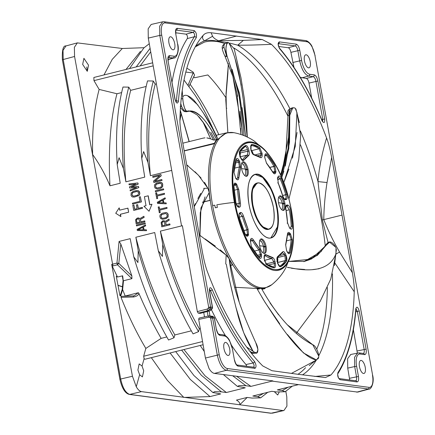 <?xml version="1.0" encoding="UTF-8"?>
<svg xmlns="http://www.w3.org/2000/svg" width="435" height="435" viewBox="0 0 435 435"><rect width="100%" height="100%" fill="white"/><g stroke="black" fill="none" stroke-linecap="round" stroke-linejoin="round"><path stroke-width="0.65" d="M247.586 137.215A172.907 70.932 76 0 0 247.281 136.546M225.76 97.511A172.907 70.932 76 0 0 207.838 74.945L194.614 77.756L193.64 76.729M194.543 75.054L193.096 72.074L186.854 68.148M193.455 72.612L193.145 72.939L185.799 72.074M193.657 72.977L193.145 72.939L188.018 85.255M180.443 111.11L180.177 112.524M190.019 84.172A193.956 79.567 -104 0 1 218.849 134.654M285.833 391.331L286.801 396.894L286.921 406.143L283.93 410.515L282.978 410.553L141.495 391.62C139.738 391.331 137.993 389.706 136.258 386.742L132.447 376.253L120.691 379.026C122.643 387.895 125.661 393.017 129.733 394.393A1.49 1.343 97.6 0 1 129.293 394.414C125.188 393.43 122.05 388.417 119.886 379.374L120.691 379.026L63.2 59.524L62.395 59.872C61.96 50.096 63.157 45.447 65.984 45.931L63.026 50.368L63.2 59.524L74.57 56.474L74.374 47.317L77.338 42.886L122.311 48.492L112.219 59.394L103.96 74.95M282.978 410.553L270.951 413.25A1.49 1.343 -82.4 0 0 271.391 413.228L129.733 394.393L141.495 391.62M288.198 387.193L282.25 390.57L277.356 389.901L298.513 384.622L272.071 381.103L250.913 386.383L245.927 385.742L239.261 385.546L237.407 386.405L245.242 387.797L226.379 392.506L221.393 391.859L214.727 391.669L212.873 392.528L220.708 393.92L210.013 396.589L185.082 397.383M282.25 390.57L285.191 391.734L276.676 391.957L271.685 391.315L252.827 396.019L257.716 396.687L260.657 397.851L252.142 398.079L247.151 397.438L236.455 400.102C238.842 401.423 239.984 402.946 239.886 404.67L247.21 397.443M183.831 397.449L167.285 380.255L151.331 357.657M210.013 396.589L190.285 379.423L170.101 352.975M166.79 336.951L161.14 338.365L145.839 348.435L143.659 356.232L144.11 358.69L144.931 359.256M200.29 328.594L199.388 328.822L198.534 331.649C183.934 306.36 171.999 277.285 162.723 244.421L160.39 231.121L182.385 225.705L197.338 311.607L198.224 313.146L200.323 313.352M191.324 330.834L174.854 334.939L174 337.767C159.4 312.482 147.465 283.408 138.194 250.544L135.856 237.244L154.719 232.535L158.307 250.729C167.502 281.967 179.095 309.687 193.075 333.89L198.534 331.649M125.247 296.202L122.637 289.596L123.491 280.749L131.897 278.65L131.876 275.959L120.794 243.953L119.081 241.43L130.185 238.657L133.779 256.851C142.974 288.09 154.561 315.81 168.546 340.012L174 337.767M131.897 278.65L117.483 264.784A2.98 1.223 -104 0 1 116.944 263.077L118.815 263.382L117.483 264.784L112.225 266.111L111.675 264.409L132.447 376.253M112.225 266.111L117.493 277.019L116.275 276.268L119.913 295.566L121.354 296.333L133.268 295.914L133.529 296.991L121.028 297.35L121.354 296.333M145.839 348.435C136.72 333.161 128.45 316.136 121.028 297.35M142.055 366.047L139.173 363.899L137.906 370.022L139.619 374.736L142.419 376.911L143.697 370.789L142.055 366.047L144.11 358.69M136.258 386.742L139.619 374.736M112.921 265.921L74.57 56.474M93.857 77.468L93.976 80.633L99.142 89.425C94.232 107.945 92.062 129.641 92.633 154.501C99.452 164.055 105.232 174.489 109.973 185.794L120.212 183.238L117.205 164.517L119.103 157.715L123.437 168.552C121.06 136.775 122.839 109.636 128.76 87.141L122.996 87.033C117.298 108.647 115.367 134.475 117.205 164.517M88.528 65.19L87.283 71.307L82.666 64.44L83.911 58.323L88.528 65.19M140.467 51.384L125.992 69.453M144.121 47.703L122.311 48.492M181.547 225.847L148.275 38.084L159.786 35.425L159.645 26.187L162.657 21.81L151.173 24.463M151.146 24.469L148.156 28.84L148.275 38.084M253.812 367.227A1.49 1.343 -82.4 0 1 254.915 368.374C256.509 367.227 256.367 364.921 254.491 361.452A192.313 78.893 -104 0 1 212.258 289.699C210.279 286.611 209.355 287.105 209.48 291.178L209.659 289.161L209.317 289.395M223.938 348.555A6.71 2.751 76 0 0 228.457 355.449A6.71 2.751 76 0 0 229.729 349.327A6.71 2.751 76 0 0 225.21 342.432A6.71 2.751 76 0 0 223.938 348.555M310.247 61.699A6.71 2.751 76 0 0 305.729 54.805A6.71 2.751 76 0 0 304.456 60.927A6.71 2.751 76 0 0 308.975 67.822A6.71 2.751 76 0 0 310.247 61.699M174.734 43.685A6.71 2.751 76 0 0 170.215 36.79A6.71 2.751 76 0 0 168.943 42.913A6.71 2.751 76 0 0 173.462 49.807A6.71 2.751 76 0 0 174.734 43.685M179.954 118.505C179.737 122.54 180.351 128.88 181.797 137.509L202.547 252.822C204.211 261.484 205.902 267.965 207.62 272.261A187.278 76.832 76 0 0 262.756 365.938L271.935 370.707L297.518 374.23L325.391 377.58L330.932 374.997A187.278 76.832 76 0 0 354.231 291.754C354.449 287.714 353.834 281.374 352.388 272.745L331.639 157.432C329.975 148.77 328.284 142.288 326.565 137.993A187.278 76.832 76 0 0 271.429 44.316L262.251 39.547L211.127 32.75C207.62 32.391 204.999 33.229 203.254 35.257A187.278 76.832 76 0 0 201.057 37.91A187.278 76.832 76 0 0 179.954 118.505M359.451 366.569A6.71 2.751 76 0 0 363.97 373.464A6.71 2.751 76 0 0 365.242 367.341A6.71 2.751 76 0 0 360.724 360.446A6.71 2.751 76 0 0 359.451 366.569M356.009 308.872L357.314 311.329L359.256 311.096C357.891 306.854 356.738 306.088 355.792 308.785A192.313 78.893 -104 0 1 337.946 372.545C337.255 375.666 337.957 378.048 340.05 379.69A1.49 1.343 97.6 0 0 339.072 378.57M278.389 43.603A1.49 1.343 97.6 0 0 279.27 41.88C277.677 43.027 277.818 45.332 279.694 48.802A192.313 78.893 -104 0 1 321.927 120.555C323.906 123.643 324.831 123.148 324.706 119.076L322.765 119.31L315.919 81.247C315.326 78.632 314.418 77.098 313.205 76.636L308.698 76.038C304.647 74.657 301.634 69.535 299.655 60.672L297.823 50.509C297.235 47.893 296.327 46.36 295.109 45.898L278.373 43.674M175.914 102.018L176.333 102.062L174.93 99.164C176.295 103.399 177.447 104.166 178.388 101.475A192.313 78.893 -104 0 1 196.239 37.709C196.93 34.588 196.228 32.206 194.135 30.564A1.49 1.343 -82.4 0 1 193.102 32.337L176.023 30.091M254.915 368.374L238.037 366.129C236.412 365.579 235.21 363.529 234.421 359.984L232.594 349.822A13.414 5.503 -104 0 0 224.455 335.994L219.947 335.39C218.321 334.841 217.114 332.791 216.331 329.246L214.46 318.105L210.638 318.045A1.49 0.571 -54.7 0 1 212.008 316.876L213.743 317.11A1.49 0.604 -54.5 0 1 213.862 317.153A1.49 0.604 -54.5 0 1 213.966 317.311M213.09 316.642A1.49 0.604 125.5 0 0 213.014 316.549L209.094 315.87L198.996 318.094L198.703 319.453L208.789 317.235A1.49 0.598 -102.4 0 1 209.088 315.87A1.49 0.598 -102.4 0 1 209.186 315.864L210.04 315.832L212.008 316.876A1.49 1.343 97.6 0 1 212.579 317.806L219.218 354.694A13.414 5.503 -104 0 0 227.358 368.521A1.49 1.343 97.6 0 1 226.32 370.299C222.263 368.913 219.251 363.79 217.272 354.933L210.638 318.045L209.773 317.436A1.49 0.571 125.3 0 1 211.149 316.267L212.889 316.501L213.743 317.11A1.49 1.343 -82.4 0 1 214.314 318.039L216.331 329.246M198.703 319.453L205.418 358.048L209.066 368.581C210.866 371.528 212.661 373.138 214.46 373.415L272.859 380.891L272.071 381.103M298.513 384.622L357.744 392.093M357.755 392.093L369.016 389.069L226.32 370.299L214.46 373.415M279.139 392.191L277.704 394.985L274.3 391.652M263.664 393.316L257.716 396.687M150.679 51.836L140.135 65.924M136.204 66.908L150.07 48.345M236.586 376.248L250.913 386.383M203.732 312.466L204.499 316.881M211.464 309.785A193.939 79.561 76 0 0 225.433 335.657M231.605 345.379A193.939 79.561 76 0 0 245.976 364.546L246.781 366.292M212.258 289.699A1.49 0.484 157.1 0 1 210.535 290.678L209.588 290.988M245.976 364.546L253.099 362.986A1.49 1.049 -40.6 0 0 254.491 361.452M369.016 389.069C370.761 389.89 374.704 382.604 372.605 375.128L314.967 55.56A13.414 5.503 -104 0 0 306.827 41.733A1.49 1.343 -82.4 0 0 305.707 40.585L164.049 21.75A1.49 1.343 97.6 0 1 165.169 22.897A13.414 5.503 -104 0 0 161.728 35.191L159.786 35.425L208.697 307.262L208.017 308.399L209.757 309.285L210.437 308.149L208.697 307.262L210.643 307.028A1.49 1.343 97.6 0 1 210.437 308.149L212.171 308.377L211.502 309.513A1.49 0.294 30.4 0 0 211.671 309.475L212.34 308.339A1.49 0.294 -149.6 0 1 212.171 308.377A1.49 1.343 -82.4 0 0 212.372 307.257L209.48 291.178M208.017 308.399A1.49 1.348 98.2 0 1 207.169 309.051A1.49 0.593 -104.6 0 0 208.071 310.59L209.757 309.285L211.502 309.513L209.828 310.824L208.071 310.59L198.224 313.146M160.39 231.121C169.993 267.666 182.994 300.232 199.388 328.822M158.307 250.729L162.451 256.438L162.723 244.421M135.856 237.244C145.459 273.789 158.46 306.354 174.854 334.939M133.779 256.851L137.922 262.561L138.194 250.544M161.14 338.365C153.278 324.728 145.872 309.742 138.912 293.402L138.352 292.722L134.241 295.767L133.322 295.941M123.208 280.352L122.675 275.801L117.493 277.019M120.794 243.953L118.815 263.382L131.876 275.959M171.575 170.428L150.418 175.702L147.971 162.429C145.594 130.652 147.367 103.514 153.294 81.019L147.53 80.91C141.832 102.529 139.901 128.358 141.739 158.394L143.632 151.592L147.971 162.429M128.76 87.141L130.674 90.339C124.1 115.808 122.507 146.307 125.884 181.825L144.746 177.121L141.739 158.394M125.884 181.825L123.437 168.552M119.081 241.43L116.944 263.083M154.855 181.232L161.233 175.773L160.863 174.408L161.233 175.773M159.727 175.68L152.979 177.36L152.685 176.447L160.863 174.408M161.108 175.756L154.648 181.286L161.782 179.503L162.07 180.422L153.892 182.461L153.522 181.096L159.808 175.609L152.848 177.344M161.021 182.357L161.825 182.782L162.592 184.005L162.527 186.686L160.455 188.295L157.078 189.035L160.58 188.317L162.657 186.702L162.717 184.021L161.956 182.803L160.27 182.232L161.151 182.374M163.451 188.801L163.745 189.72L155.436 191.743L155.279 190.845L163.451 188.801L163.745 189.72M156.524 192.727L156.953 195.125L164.392 193.319L164.555 194.217L157.247 196.044L157.677 198.442L156.807 198.659L155.654 192.944L156.654 192.743L157.078 195.097M166.154 203.797L157.541 203.439L166.279 203.814L166.121 202.917L166.279 203.814M157.541 203.439L157.329 202.242L165.072 197.8L165.235 198.703L163.255 199.823L163.919 202.824M163.386 199.839L165.365 198.719L165.072 197.8M159.063 206.821L159.493 209.224L166.931 207.413L167.089 208.316L159.781 210.138L160.216 212.536L159.346 212.753L158.193 207.038L159.188 206.837L159.612 209.191M166.475 212.65L167.274 213.079L168.041 214.297L167.975 216.978L165.904 218.593L162.396 219.311L166.034 218.609L168.106 216.994L168.171 214.314L167.404 213.096L165.724 212.525L166.6 212.666M165.653 222.258L166.116 224.808L169.77 223.894L169.927 224.797L161.755 226.836L161.146 222.443L162.668 220.806L163.913 220.654L165.148 221.442L168.905 219.099L169.095 220.148L165.653 222.258L166.235 224.775M165.784 222.274L169.22 220.164L168.905 219.099M165.218 221.399L163.913 220.654M169.77 223.894L170.058 224.813L161.755 226.836M149.075 211.187L151.967 204.271L149.075 211.187M148.949 211.171L143.925 206.228L146.035 205.701L144.415 196.702L148.237 195.799L149.847 204.749M119.195 207.848L119.614 210.17L127.928 208.147L128.657 212.209L120.473 214.248L120.892 216.57L115.732 213.264L119.195 207.848L119.734 210.138M146.454 230.653L137.46 230.545L146.579 230.67L146.296 229.789L146.579 230.67M137.335 230.523L137.128 229.375L145.42 224.906L145.573 225.765L143.452 226.896L144.099 229.772M143.583 226.912L145.703 225.787L145.42 224.906M145.339 223.775L136.508 225.928L136.351 225.064L145.056 222.894L145.339 223.775L136.508 225.928M140.364 219.409L140.804 221.85L144.697 220.882L144.85 221.747L136.144 223.916L135.579 219.702L137.226 218.093L138.547 217.913L139.842 218.642L143.865 216.282L144.05 217.288L140.364 219.409L140.924 221.823M140.494 219.425L144.175 217.31L143.865 216.282M139.912 218.598L138.547 217.913M144.697 220.882L144.98 221.763L136.144 223.916M137.52 204.657L138.189 208.392L142.267 207.375L142.419 208.24L133.714 210.409L132.784 205.238L133.893 204.961L134.671 209.273L137.079 208.669L136.405 204.934L137.645 204.673L138.308 208.365M133.893 204.961L134.79 209.24M142.267 207.375L142.549 208.256L133.714 210.409M141.413 201.932L132.577 204.086L132.419 203.227L140.016 201.334L139.238 197.022L140.353 196.745L141.413 201.932L132.577 204.086M138.738 190.992L139.733 193.298L139.407 194.728L138.77 195.489L134.404 197.028L132.659 197.011L134.529 197.044L138.901 195.505L139.537 194.744L139.858 193.314L139.336 191.492L137.89 190.601L138.863 191.008M129.684 187.996L129.472 186.849L135.938 184.032L129.113 184.837L128.956 183.972L137.868 182.95L138.074 184.103L131.245 187.006L138.488 186.397L138.825 187.567L130.326 190.889L130.043 190.008L136.557 187.48L129.684 187.996L136.47 187.518M131.457 186.99L138.205 184.119L137.868 182.95M129.113 184.837L135.834 184.076M99.142 89.425L116.961 93.759C110.457 118.864 108.13 149.542 109.973 185.794M116.961 93.759L121.621 92.595M130.674 90.339L146.155 86.473M153.294 81.019L155.208 84.216L156.295 83.944M155.208 84.216C148.634 109.691 147.035 140.184 150.418 175.702M161.782 179.503L162.07 180.422M161.945 180.405L153.767 182.444M156.948 189.013L154.936 187.953L154.414 186.044L154.691 184.565L156.763 182.95L160.27 182.232M155.67 186.985L156.959 188.072L160.961 187.072L161.76 185.462L161.265 183.706L159.536 183.2L156.257 184.174L155.458 185.783L155.953 187.539M155.458 185.783L155.801 187.001M155.583 185.799L156.388 184.19L160.325 183.195M157.024 188.072L156.083 187.556M163.614 189.703L155.436 191.743M164.261 193.303L164.555 194.217M164.425 194.2L157.247 196.044M157.117 196.022L157.677 198.442M157.552 198.425L156.682 198.643M163.255 199.823L163.794 202.819L165.991 202.9M158.133 202.666L163.071 202.846L162.587 200.143L158.133 202.666M158.28 202.672L162.603 200.225M166.801 207.397L167.089 208.316M166.964 208.3L159.781 210.138M159.656 210.121L160.216 212.536M160.085 212.519L159.215 212.737M162.396 219.311L160.39 218.245L159.862 216.336L160.145 214.857L162.217 213.242L165.724 212.525M161.124 217.277L162.413 218.365L165.74 217.69L167.149 216.402L166.996 214.558L165.708 213.471L161.711 214.466L160.906 216.075L161.407 217.832M160.906 216.075L161.254 217.293M161.037 216.092L161.836 214.482L165.773 213.487M162.472 218.365L161.532 217.848M165.072 225.069L164.305 221.812L163.353 221.578L162.337 221.986L161.95 222.867L162.462 225.716L165.072 225.069M161.95 222.867L162.581 225.689M162.076 222.883L162.462 222.008L163.924 221.611M148.107 195.783L149.727 204.782L151.837 204.254M127.798 208.126L128.657 212.209M128.532 212.193L120.473 214.248M120.343 214.232L120.761 216.554M143.452 226.896L143.974 229.772L146.296 229.789M137.971 229.767L143.207 229.81L142.74 227.222L137.971 229.767M138.129 229.767L142.756 227.304M145.056 222.894L145.214 223.753M139.695 222.127L138.939 219.017L137.939 218.816L136.851 219.235L136.427 220.094L136.916 222.823L139.695 222.127M136.427 220.094L137.036 222.791M136.552 220.11L136.981 219.251L138.553 218.838M140.353 196.745L141.283 201.916M132.659 197.011L131.816 196.62L131.027 195.467L131.142 192.884L133.371 191.28L136.15 190.584L137.89 190.601M132.137 195.19L133.48 196.207L137.743 195.141L138.618 193.575L138.123 191.895L136.302 191.449L132.811 192.471L131.93 194.043L132.425 195.717M131.93 194.043L132.267 195.206M132.061 194.059L132.936 192.487L137.15 191.427M133.529 196.201L132.555 195.734M138.488 186.397L138.825 187.567M138.7 187.55L130.201 190.873M122.675 275.801L122.55 276.323M122.637 289.596L122.393 289.144L122.637 289.596L120.696 295.985M138.352 292.722L124.426 296.224M138.912 293.402C138.488 295.18 136.688 296.376 133.529 296.991M211.791 316.06L212.889 316.501A1.49 0.604 125.5 0 1 213.009 316.544L213.862 317.153A1.49 1.49 0 0 1 214.46 318.105M245.927 385.742L232.649 375.742M183.945 349.522L205.086 375.845L226.379 392.506M221.393 391.859L201.323 375.242L181.629 350.099M227.674 42.668L217.092 41.189C213.509 40.292 209.349 40.156 204.613 40.77C202.465 39.395 202.014 37.557 203.254 35.257M262.251 39.547L243.377 40.373L218.479 40.743C215.597 39.465 213.628 37.975 212.574 36.279L211.127 32.75M229.941 43.136L237.711 45.175C246.591 45.262 257.83 44.979 271.429 44.321M328.099 242.589L322.335 219.974L318.007 181.602C319.029 168.285 321.878 153.751 326.565 137.993M352.388 272.745L339.545 251.995C333.428 241.512 328.169 230.724 323.771 219.631C323.972 207.397 325.065 195.032 327.044 182.526L331.639 157.432M334.896 263.034L354.231 291.754M314.788 376.471L330.932 374.997M337.946 372.545A1.49 1.267 33 0 1 337.881 373.681C347.647 358.358 353.677 336.875 355.96 309.231A1.49 0.865 -175.4 0 0 355.792 308.785M355.738 311.835L357.314 311.329L364.166 349.397C364.503 351.969 364.122 353.334 363.018 353.492M340.05 379.69L356.928 381.935C358.429 381.799 358.94 379.983 358.456 376.476L356.629 366.313L354.688 366.547L354.552 357.298L357.586 352.926M350.806 354.465L347.619 358.69L347.728 368.124L354.688 366.547L356.515 376.71C356.858 379.282 356.477 380.647 355.373 380.81M353.389 329.779L357.353 352.981M347.728 368.124L349.718 379.978M321.927 120.555A1.49 0.484 -22.9 0 0 321.982 120.305C309.405 90.741 295.245 66.696 279.509 48.165A1.49 1.049 139.4 0 1 279.694 48.802M293.968 67.381L290.906 52.352C290.335 49.639 289.427 48.1 288.193 47.741L278.661 46.474M311.688 98.016L309.002 83.085C308.426 80.377 307.518 78.838 306.289 78.479L300.291 77.343M175.68 101.121L176.409 100.991A1.49 0.865 4.6 0 1 178.388 101.475M168.378 57.409L168.573 57.409A1.49 1.343 97.6 0 0 169.612 55.631L174.114 56.235A13.414 5.503 -104 0 0 177.556 43.94L175.729 33.778C175.245 30.271 175.756 28.454 177.257 28.318L194.135 30.564M168.057 59.6L174.136 57.942L168.345 57.469M196.239 37.709A1.49 1.267 -147 0 0 194.396 36.736L187.322 38.552A193.939 79.561 76 0 0 172.015 82.204M175.735 32.788L186.022 34.158C187.316 35.153 187.746 36.616 187.322 38.552M86.739 66.995L87.234 71.318M209.094 192.721A80.491 33.022 76 0 0 210.056 200.29L202.433 202.172L210.284 200.356L209.132 192.694L200.937 207.963L199.861 238.01L200.263 212.737L205.037 196.897M200.769 193.352L197.887 198.501M195.386 203.634L194.2 206.717M186.686 164.876L198.409 175.174L207.865 188.241L203.759 188.355L204.118 189.067L203.749 188.36L207.859 188.241L209.257 192.607M261.756 288.965A80.491 33.022 76 0 0 264.958 288.617L264.871 288.111A79.98 32.81 -104 0 1 261.506 288.465A79.98 32.81 -104 0 1 232.676 264.687A79.98 32.81 -104 0 1 230.256 260.63A79.98 32.81 -104 0 1 229.223 258.771A79.98 32.81 -104 0 1 211.405 206.984A79.98 32.81 -104 0 1 210.29 200.356A79.98 32.81 -104 0 1 209.752 196.451A79.98 32.81 -104 0 1 209.311 192.683L209.306 192.591A79.98 32.81 -104 0 1 214.618 143.686L184.195 150.961L214.618 143.686A79.98 32.81 76 0 0 209.311 192.634L208.892 190.987M207.827 188.165L204.504 182.287M201.079 178.045L194.989 171.754M188.268 166.023L186.68 164.86M208.463 189.682L207.859 188.241M194.2 206.723L204.113 189.067M209.094 192.705L210.284 200.356A79.98 32.81 76 0 0 211.405 206.984A79.98 32.81 76 0 0 229.25 258.803L226.124 255.089M217.348 207.419A77.87 31.945 -104 0 1 216.858 204.803A42.63 6.226 -10.2 0 1 234.378 202.395A65.989 27.073 -104 0 1 265.524 150.679A65.989 27.073 76 0 0 234.378 202.395A42.63 6.226 169.8 0 0 216.858 204.803A77.87 31.945 76 0 0 217.348 207.419L215.287 207.778A78.806 32.331 -104 0 1 214.798 205.162A42.63 6.226 169.8 0 0 212.633 205.559A79.681 32.69 -104 0 1 233.878 132.675L233.861 132.675A79.681 32.69 76 0 0 212.633 205.559A79.681 32.69 76 0 0 212.84 206.674A79.681 32.69 76 0 0 271.788 284.702L265.209 288.024A79.98 32.81 -104 0 1 264.877 288.111M216.809 140.01L226.461 132.833M214.982 140.016L210.801 132.256L214.982 140.016L214.439 140.119L216.592 139.602A80.491 33.022 76 0 0 214.417 143.256L214.613 143.686L216.799 139.88L216.592 139.602L214.417 143.256L214.613 143.686A79.98 32.81 -104 0 1 216.804 140.01M216.815 139.994L216.63 139.591C206.125 118.652 196.299 109.315 187.148 111.577C185.239 113.339 182.569 100.871 182.798 98.549L182.722 96.907C184.739 93.911 188.502 95.064 194.021 100.371C201.867 110.028 208.245 119.832 213.145 129.788L217.31 138.292L216.815 139.994M182.211 90.578L182.798 98.549L181.188 98.973L182.798 98.549C183.309 105.623 184.761 109.968 187.148 111.577L187.501 111.48M187.126 111.588L187.148 111.577C195.538 108.38 205.358 117.716 216.608 139.591L215.787 139.809M214.417 143.256L184.163 150.771L214.417 143.256M213.732 140.108L210.6 138.857L213.618 140.075L209.605 132.795L213.612 140.07M208.746 138.238L206.815 137.884L210.6 138.857L202.873 121.756M202.917 138.178L204.977 137.835M180.297 110.289L189.23 141.592L180.297 110.283M217.005 137.025L217.315 138.292L213.112 129.532L202.938 112.241M198.045 105.134L187.469 95.651M217.315 138.27L216.94 136.894M216.875 139.896L217.163 139.184M217.266 138.808L217.315 138.292M228.375 63.689L226.064 93.351L226.325 108.108L227.875 132.555M231.028 70.747L232.932 76.685L236.961 93.84L240.925 134.491L240.724 128.374M236.939 93.732L236.461 91.1M226.82 108.184L226.325 108.108L226.026 92.965M242.023 107.581L245.661 136.318L239.397 93.079L227.162 56.468C224.46 52.069 226.776 40.406 228.081 42.608L228.718 42.728L234.204 48.774L240.925 77.571L244.486 99.419L246.476 121.338L247.308 137.079M247.129 136.992L243.382 100.039M241.229 85.255L234.895 58.078M294.587 108L292.826 107.706L289.797 115.155C288.862 107.788 295.805 105.362 296.317 110.648L299.383 122.637M285.278 166.154L289.531 142.201L289.797 115.155L289.335 115.302C288.856 111.278 289.28 108.984 290.602 108.413L289.895 108.875M283.837 182.466L295.256 146.464L296.931 112.502L295.495 108.968M281.798 177.36L283.837 171.172M296.931 112.502L300.661 135.753L298.753 159.563L288.971 198.822M284.474 180.857L288.9 169.15M292.478 158.171L297.056 132.479M326.326 244.323L327.892 243.453C329.942 238.527 337.68 246.824 336.114 251.441L334.423 265.627M328.675 242.382L317.436 255.301L304.81 261.364L288.78 261.435L311.194 259.146L329.561 242.148L335.477 246.993M335.978 249.065L335.999 253.692L330.785 279.025L320.116 301.455L296.338 333.292M287.29 267.28L295.795 268.814L304.674 269.466M312.58 269.597L319.159 268.754M264.958 288.617L261.968 289.362L264.958 288.617L261.712 288.965L261.506 288.465L264.871 288.111L264.958 288.617M257.177 289.068L259.293 289.019L258.401 288.552L261.495 288.465L261.75 288.954C277.264 316.403 294.267 335.004 312.76 344.748C316.767 345.847 320.856 358.271 317.512 358.962L309.22 365.585M287.317 334.428L303.499 352.975L316.495 359.979L291.428 373.409M258.031 289.052L257.215 289.058L265.181 302.559L279.705 323.787M229.223 259.276A80.491 33.022 76 0 0 232.551 264.98L230.028 265.606L232.671 264.687L229.212 259.162C232.981 290.754 243.219 314.543 255.796 342.758C259.265 348.93 258.015 355.776 254.513 352.247L246.678 347.092M249.793 351.197L253.529 353.437L256.699 352.943M249.788 351.192L251.979 352.693L251.044 352.78M235.737 306.729L243.676 332.661L253.116 351.328L254.513 352.247L251.979 352.693L254.513 352.247L256.742 352.932L257.955 349.593L255.796 342.758M199.768 235.232L226.146 255.111L229.223 258.771M226.363 264.464L225.732 263.893L226.363 264.464C228.826 277.97 232.796 295.316 238.271 316.506C242.665 331.508 247.613 343.112 253.116 351.328L246.678 347.087M229.256 278.982L232.649 293.625M226.146 255.111L225.738 263.893M202.389 202.286L210.29 200.356L202.389 202.286M226.08 255.04L220.322 249.886M215.33 246.156L205.081 238.913M229.174 259.178L232.671 264.687M258.374 288.552L234.644 287.279M318.36 357.521L316.495 359.979C306.082 358.413 290.993 342.334 271.239 311.748L264.099 300.803M263.605 299.976L261.761 296.904M335.999 253.692C330.932 267.182 317.534 272.228 295.795 268.814L291.254 268.194M289.101 267.737L287.861 267.433M227.793 42.63L228.718 42.728C232.105 48.459 235.542 58.828 239.022 73.841C243.116 96.081 245.666 115.221 246.656 131.267L247.118 136.987M228.081 42.608C225.618 44.381 225.308 48.997 227.162 56.468L226.711 56.61L223.867 46.79C223.981 44.56 224.58 43.424 225.662 43.37C224.585 43.418 223.987 44.56 223.867 46.79L222.361 48.676L223.867 46.79L226.711 56.61L227.162 56.468L239.772 94.89M243.29 127.39L239.353 97.201L232.111 69.372L239.081 95.733L243.29 127.39L244.024 135.628L243.29 127.39M226.711 56.61L224.851 55.87L225.439 56.468M242.621 135.084L242.072 129.336L232.888 76.544L224.971 56.11M232.932 76.685L237.657 96.38M240.049 111.382L242.072 129.336M232.894 76.544L224.851 55.87M225.303 43.418L225.281 43.424C222.731 44.87 221.758 46.621 222.361 48.676L222.372 48.774M228.375 63.679L226.064 93.351M224.667 43.859L223.367 45.3M226.456 132.838L233.861 132.675C241.338 134.116 248.146 136.916 254.285 141.081L265.524 150.679C277.764 164.599 286.388 184.342 291.379 209.915L291.233 209.849A65.087 26.704 76 0 0 251.734 142.74A65.087 26.704 76 0 0 235.036 202.378L234.378 202.395L235.036 202.378A65.087 26.704 76 0 0 274.539 269.488A65.087 26.704 76 0 0 291.233 209.849L291.379 209.915C294.408 227.266 294.375 241.936 291.281 253.931A65.989 27.073 -104 0 1 262.773 264.208A65.989 27.073 -104 0 1 234.378 202.395A65.989 27.073 76 0 0 262.778 264.208A65.989 27.073 76 0 0 291.281 253.931L285.871 267.683C282.407 274.246 277.715 279.917 271.788 284.702A79.681 32.69 -104 0 1 212.633 205.559A42.63 6.226 -10.2 0 1 214.798 205.168A78.806 32.331 76 0 0 215.287 207.783L217.353 207.419M291.233 209.849C285.572 176.18 266.59 143.816 251.729 142.74C236.537 139.82 228.565 168.617 235.036 202.378C240.702 236.053 259.679 268.411 274.539 269.488C289.732 272.408 297.703 243.611 291.233 209.849M260.358 253.953L260.304 256.046L260.364 254.584L257.357 255.345L260.364 254.584A0.892 0.478 2.4 0 1 261.56 254.823L261.5 256.286C261.228 258.564 260.44 259.053 259.14 257.765A63.314 25.975 -104 0 1 251.354 246.629L250.332 240.31L250.696 239.283C251.332 237.923 252.229 238.119 253.382 239.87A52.651 21.598 76 0 0 259.771 249.01L261.56 254.823L261.5 256.286C261.228 258.548 260.445 259.042 259.14 257.765L251.354 246.629L250.332 240.31L250.696 239.283C251.343 237.945 252.235 238.141 253.382 239.87L259.771 249.01L261.56 254.823L260.369 254.584L258.934 249.935L259.771 249.01A0.892 0.631 139.3 0 1 258.934 249.935L254.285 251.109L258.934 249.935A53.543 21.967 -104 0 1 252.436 240.637L250.892 239.473M247.553 233.894L246.933 235.166L247.39 234.318L245.606 234.748L247.39 234.318A0.892 0.745 28.3 0 1 248.516 234.878L248.059 235.726C247.156 236.836 246.156 236.232 245.063 233.916A63.314 25.975 -104 0 1 239.413 217.897C238.744 215.053 238.924 213.335 239.951 212.742L240.626 212.519C241.691 212.405 242.627 213.569 243.437 215.999A52.651 21.598 76 0 0 248.075 229.147L248.516 234.878L248.059 235.721C247.162 236.83 246.161 236.227 245.063 233.916L239.413 217.897C238.75 215.069 238.929 213.351 239.951 212.742L240.626 212.519C241.691 212.427 242.632 213.59 243.437 215.999L248.075 229.147L248.516 234.878L247.39 234.318L247.036 229.734L248.075 229.147A0.892 0.288 157.1 0 1 247.036 229.734L243.779 230.523M233.899 186.153L233.823 186.006C233.84 183.461 234.492 182.591 235.781 183.396L236.586 184.038L238.766 189.481L240.419 203.145C240.751 205.614 240.408 206.973 239.38 207.223L238.657 207.229C237.374 206.881 236.428 205.342 235.83 202.618L233.823 186.006C233.84 183.45 234.492 182.575 235.781 183.396L235.025 184.396L234.291 184.152M239.527 166.714L239.467 166.953A53.543 21.967 76 0 0 237.646 177.6A53.543 21.967 -104 0 1 239.467 166.958L234.465 168.176L239.467 166.953A0.892 0.663 16.1 0 1 240.631 167.421A52.651 21.598 76 0 0 238.842 177.888C238.57 179.867 237.825 180.329 236.618 179.269L235.813 178.432L233.91 172.26A63.314 25.975 -104 0 1 236.091 159.504C236.787 157.916 237.738 158.128 238.945 160.134L239.663 161.472L240.631 167.421L238.842 177.888C238.559 179.851 237.82 180.308 236.618 179.269L235.813 178.432L233.91 172.26L236.091 159.504C236.781 157.927 237.733 158.139 238.945 160.134L239.663 161.472L240.631 167.421L239.467 166.958L238.695 162.195L239.663 161.472A0.892 0.43 151.7 0 1 238.695 162.195L235.378 163.011L238.695 162.195L237.978 160.863L236.346 159.536M240.261 156.763L247.499 155.061A0.892 0.81 63.4 0 1 248.526 155.725A52.651 21.598 76 0 0 243.779 160.221C242.953 161.146 242.012 160.58 240.957 158.514L240.294 157.057L239.821 150.972A63.314 25.975 -104 0 1 245.606 145.491C246.792 145.301 247.787 146.535 248.592 149.194L249.032 150.869C249.587 153.386 249.418 155.007 248.526 155.725L243.779 160.221C242.947 161.124 242.007 160.558 240.957 158.514L240.294 157.057C239.277 154.447 239.125 152.419 239.821 150.972L245.606 145.491C246.786 145.301 247.781 146.535 248.592 149.194L249.027 150.869C249.598 153.392 249.429 155.012 248.526 155.725L247.499 155.061L247.901 151.179L249.027 150.869L241.061 152.783M260.157 157.078L260.978 154.931L262.174 155.067C262.12 157.296 261.506 158.117 260.331 157.535L253.904 154.849C252.746 154.458 251.86 153.011 251.24 150.51L250.892 148.824C250.462 146.008 250.826 144.556 251.985 144.458L259.815 147.726L262.131 153.506L262.174 155.067C262.131 157.307 261.517 158.133 260.331 157.535L259.505 156.904L260.027 157.024M274.24 172.825L274.425 172.445L275.578 172.945C274.936 174.304 274.045 174.109 272.892 172.358A52.651 21.598 76 0 0 266.503 163.217L264.708 157.405L264.774 155.942C265.046 153.664 265.828 153.174 267.128 154.468A63.314 25.975 -104 0 1 274.915 165.599L275.942 171.917L275.578 172.945C274.931 174.283 274.034 174.087 272.892 172.358L266.503 163.217L264.708 157.405L264.774 155.942C265.04 153.68 265.828 153.185 267.128 154.468L274.915 165.599L275.942 171.917L275.578 172.945A0.892 0.696 -160.5 0 0 274.425 172.45L274.789 171.423A0.892 0.696 19.5 0 1 275.942 171.917L274.789 171.423L274.425 172.45L273.289 172.706M284.523 199.002L285.317 198.817L284.642 199.04L285.648 199.714A0.892 0.816 -108.3 0 0 284.642 199.04L285.317 198.817A0.892 0.816 71.7 0 1 286.322 199.486L285.317 198.817C286.132 198.273 286.279 196.897 285.746 194.695L286.861 194.331C287.524 197.175 287.35 198.893 286.322 199.486L285.648 199.714C284.582 199.823 283.642 198.659 282.837 196.228A52.651 21.598 76 0 0 278.199 183.081L277.758 177.35L278.215 176.507C279.118 175.392 280.113 175.996 281.206 178.312L286.861 194.331C287.524 197.164 287.345 198.882 286.322 199.486L285.648 199.714C284.577 199.801 283.642 198.637 282.837 196.228L278.199 183.081L277.758 177.35L278.215 176.507C279.112 175.397 280.107 176.001 281.206 178.312A63.314 25.975 -104 0 1 286.861 194.331L285.746 194.695A62.422 25.611 76 0 0 280.173 178.899A0.892 0.294 -22.9 0 0 281.206 178.312L280.173 178.899L278.291 177.007M291.26 226.363L292.445 226.222C292.429 228.783 291.776 229.653 290.488 228.837L289.683 228.196L287.502 222.747A52.651 21.598 76 0 0 285.86 209.11C285.512 206.62 285.855 205.249 286.888 205.005L287.617 204.999C288.905 205.347 289.846 206.886 290.444 209.61L292.445 226.222C292.429 228.767 291.776 229.636 290.488 228.837L289.683 228.196L287.502 222.747L285.855 209.077C285.518 206.609 285.866 205.255 286.888 205.005L287.617 204.999C288.9 205.347 289.84 206.886 290.444 209.61A63.314 25.975 -104 0 1 292.445 226.222A0.892 0.343 176.7 0 0 291.254 226.135A62.422 25.611 76 0 0 289.302 209.893A62.422 25.611 76 0 0 289.275 209.757L286.197 210.573L289.275 209.757L287.013 206.07L286.279 206.076A0.892 0.81 -90.3 0 0 286.888 205.005L286.138 206.114M286.583 250.549L287.328 252.093A0.892 0.43 151.7 0 0 287.323 251.865L288.383 253.083L289.014 252.256L290.178 252.724C289.487 254.301 288.535 254.094 287.328 252.093L286.611 250.761L285.637 244.813L287.432 234.34C287.714 232.382 288.454 231.92 289.656 232.959L290.46 233.796L292.363 239.968L290.178 252.724C289.482 254.312 288.535 254.1 287.328 252.093L287.301 251.881M277.677 263.012L279.547 266.117L280.667 266.737C279.482 266.927 278.492 265.693 277.682 263.034L277.242 261.364C276.687 258.841 276.856 257.221 277.748 256.503L282.494 252.006C283.321 251.104 284.262 251.669 285.317 253.719L285.98 255.176C286.991 257.786 287.149 259.809 286.447 261.256L280.667 266.737C279.477 266.927 278.482 265.693 277.682 263.034L277.253 263.11M265.627 263.871L266.454 264.502L264.137 258.722L264.094 257.161C264.148 254.937 264.763 254.111 265.937 254.698L272.37 257.379C273.523 257.77 274.414 259.216 275.034 261.723L275.382 263.409C275.806 266.22 275.447 267.672 274.289 267.77L266.454 264.502L264.214 258.89M270.418 188.458L262.691 177.442L254.937 174.37A32.794 13.452 -104 0 1 276.763 208.126L277.291 207.995A32.794 13.452 76 0 0 255.198 174.299A32.794 13.452 76 0 0 248.978 204.232L248.978 204.232A32.794 13.452 76 0 0 271.076 237.934A32.794 13.452 76 0 0 277.291 207.995C279.863 225.727 277.541 235.748 270.331 238.065C262.724 239.495 251.99 222.372 248.978 204.232C246.411 186.501 248.728 176.479 255.943 174.163C263.545 172.733 274.284 189.856 277.291 207.995L276.763 208.126A32.794 13.452 -104 0 1 270.809 237.988L277.367 227.005M261.642 241.958L259.787 240.348A6.558 2.692 -104 0 1 263.594 247.075L266.095 246.596A7.466 3.061 76 0 0 261.065 238.924A7.466 3.061 76 0 0 259.646 245.742L259.646 245.742A7.466 3.061 76 0 0 264.681 253.415A7.466 3.061 76 0 0 266.095 246.596L259.646 245.742L266.095 246.601L265.051 246.857A7.466 3.061 -104 0 1 264.132 253.436A7.466 3.061 76 0 0 265.051 246.857L263.594 247.075A6.558 2.692 -104 0 1 262.887 252.757L263.441 251.876M280.499 198.925L278.645 197.311A6.558 2.692 -104 0 1 282.451 204.037L284.952 203.564A7.466 3.061 76 0 0 279.922 195.891A7.466 3.061 76 0 0 278.503 202.705L278.503 202.705A7.466 3.061 76 0 0 283.538 210.382A7.466 3.061 76 0 0 284.952 203.564L278.503 202.705L284.958 203.564L283.908 203.825A7.466 3.061 -104 0 1 282.989 210.399A7.466 3.061 76 0 0 283.908 203.825L282.451 204.037A6.558 2.692 -104 0 1 281.744 209.724L282.304 208.838M246.058 176.3A7.466 3.061 76 0 0 246.988 169.726L248.032 169.465A7.466 3.061 76 0 0 242.996 161.793A7.466 3.061 76 0 0 241.583 168.606L241.583 168.606A7.466 3.061 76 0 0 246.612 176.284A7.466 3.061 76 0 0 248.032 169.465L241.583 168.606L248.032 169.465L246.988 169.726A7.466 3.061 -104 0 1 246.063 176.3M259.086 250.125L258.934 249.935A53.543 21.967 76 0 1 252.436 240.637L252.289 240.403M260.304 256.046L258.292 256.503L260.304 256.046L261.5 256.286A0.892 0.478 -177.6 0 0 260.304 256.046L259.521 257.765L259.026 257.373A0.892 0.631 139.2 0 1 259.14 257.765L259.004 257.4M251.316 246.389L251.354 246.629A0.892 0.468 -30.1 0 0 251.338 246.373L259.026 257.373M251.338 246.373L250.381 240.811A0.892 0.696 -160.5 0 0 250.332 240.31L250.348 240.794M250.712 239.767L250.696 239.283A0.892 0.696 19.5 0 1 250.745 239.777L250.919 239.462M253.382 239.87L252.436 240.637A0.892 0.473 -30.2 0 0 253.382 239.87M250.277 241.224L252.436 240.637L250.277 241.224M247.14 229.99L243.774 230.523M246.933 235.166L246.09 235.357L246.933 235.166L248.059 235.721A0.892 0.745 -151.7 0 0 246.933 235.166L246.449 235.601L245.095 233.764A0.892 0.294 157.1 0 1 245.063 233.916L244.541 233.715M244.965 233.682A0.892 0.294 157.1 0 1 245.095 233.764L239.478 217.843L238.967 217.924L239.413 217.897M239.951 212.742L239.397 213.802A0.892 0.816 -108.3 0 0 239.44 213.786L239.457 213.781A0.892 0.816 -108.3 0 0 239.951 212.742M242.235 216.081L242.317 216.364A53.543 21.967 76 0 0 247.036 229.734A53.543 21.967 -104 0 1 242.322 216.364L239.31 217.163L243.437 215.999L242.322 216.364L240.071 213.574L240.626 212.519A0.892 0.816 71.7 0 1 240.071 213.574L239.462 213.775C239.054 213.411 239.06 214.77 239.478 217.843M240.386 213.558L240.104 213.569M236.161 185.364L235.83 185.038L236.586 184.038L238.766 189.481L237.575 189.394L235.83 185.038L235.025 184.396A0.892 0.718 -51.4 0 0 235.781 183.396L236.586 184.038A0.892 0.718 128.6 0 1 235.83 185.038L233.921 185.527L235.83 185.038L235.025 184.396L234.041 184.663L235.014 184.396M238.587 206.527L237.869 206.533L235.83 202.618C236.422 205.342 237.363 206.881 238.657 207.229A0.892 0.81 -90.3 0 0 237.695 206.549L238.657 207.229L239.38 207.223L238.423 206.543A0.892 0.81 89.7 0 1 239.38 207.223C240.424 206.984 240.767 205.619 240.414 203.118L239.245 203.259L240.414 203.118A52.651 21.598 76 0 1 238.766 189.481A0.892 0.343 -3.3 0 0 237.575 189.394A53.543 21.967 76 0 0 239.245 203.259A53.543 21.967 -104 0 1 237.575 189.394L234.226 190.247L237.575 189.394L237.553 189.105M239.293 203.536L239.245 203.259L236.248 203.961L239.245 203.259L238.733 206.456M235.83 202.618L235.433 202.862L235.83 202.618A63.314 25.975 -104 0 1 235.803 202.482A63.314 25.975 -104 0 1 233.823 186.006A0.892 0.343 -3.3 0 1 233.927 186.153A0.892 0.343 -3.3 0 1 233.845 186.31M238.962 162.761L237.978 160.863A0.892 0.43 -28.3 0 0 238.945 160.134L237.978 160.863L235.748 161.472L237.978 160.863M237.619 177.861L238.842 177.888A0.892 0.517 -175.5 0 0 237.646 177.6L236.874 179.144L236.471 178.85A0.892 0.663 136.3 0 1 236.618 179.269L236.444 178.877M235.645 178.035L235.813 178.432A0.892 0.663 -43.7 0 0 235.667 178.013L236.471 178.85M236.129 159.944L236.091 159.504A0.892 0.669 16.2 0 1 236.161 159.955L234.008 172.526A0.892 0.517 -175.6 0 0 233.91 172.26L233.981 172.521M248.048 151.831L247.901 151.179L240.43 152.93L240.028 156.817L247.656 154.952M247.499 155.061A53.543 21.967 76 0 0 242.67 159.634A53.543 21.967 -104 0 1 247.499 155.061M243.779 160.221A0.892 0.761 -146.8 0 0 242.67 159.634L243.779 160.221M242.219 159.982L242.67 159.634L241.958 159.797M240.832 158.242A0.892 0.337 155.5 0 1 240.979 158.34A0.892 0.337 155.5 0 1 240.957 158.514L240.957 158.351M239.745 156.812L240.294 157.057A0.892 0.337 -24.5 0 0 240.316 156.883L242.251 159.977M240.006 151.32L247.461 149.504C246.792 147.356 245.992 146.372 245.074 146.546L245.606 145.491A0.892 0.81 63.6 0 1 245.215 146.492L239.783 151.657A0.892 0.761 -147 0 0 239.821 150.972L239.37 151.945M247.461 149.504L247.901 151.179L247.461 149.504L241.882 150.999M240.43 152.93L240.049 151.489L240.43 152.93L240.028 156.817M260.967 155.529L260.978 154.931L257.808 155.654M260.163 157.068L260.048 156.992A0.892 0.74 124.3 0 1 260.331 157.535A52.651 21.598 76 0 0 253.904 154.849A0.892 0.805 -82.5 0 0 253.23 154.164L253.23 154.164C252.882 154.338 252.251 153.125 251.321 150.526L250.832 150.7L251.24 150.51L250.903 148.89M252.963 154.175L253.904 154.849C252.746 154.479 251.86 153.033 251.24 150.51M250.484 149.015L250.892 148.824C250.462 145.991 250.821 144.54 251.985 144.458L251.12 145.54M259.233 148.857L259.815 147.726L262.131 153.506L260.935 153.37L259.086 148.743L251.631 150.657L251.305 150.439A62.303 25.562 -104 0 1 251.631 150.657L259.086 148.743A62.422 25.611 76 0 0 251.359 145.524A0.892 0.805 -82.7 0 0 251.985 144.458A63.314 25.975 -104 0 1 259.815 147.726A0.892 0.74 124.5 0 1 259.086 148.743A62.422 25.611 76 0 0 251.359 145.524M260.978 154.931A0.892 0.386 178.4 0 1 262.174 155.067L262.131 153.506A0.892 0.386 -1.6 0 0 260.935 153.37L260.978 154.931L260.935 153.37L255.639 154.73L258.722 153.941M251.631 150.657L253.371 154.18L251.99 150.978M272.761 171.917L274.789 171.423L273.968 166.366A62.422 25.611 76 0 0 266.296 155.393L266.149 155.235M273.822 173.141L274.425 172.45M273.805 173.146L272.875 172.108A0.892 0.473 149.8 0 1 272.892 172.358L272.848 172.124M272.277 171.977A0.892 0.473 149.8 0 1 272.663 171.966M266.361 162.859L266.503 163.217A0.892 0.631 -40.7 0 0 266.389 162.831L264.812 157.639A0.892 0.478 -177.6 0 0 264.708 157.405L264.784 157.633M264.844 156.176L264.774 155.942A0.892 0.478 2.4 0 1 264.871 156.176L265.209 154.849M264.91 155.773L266.296 155.393L265.236 154.844M267.128 154.468L266.296 155.393A0.892 0.631 -40.8 0 0 267.128 154.468M274.077 166.567L269.874 167.366L273.968 166.371L274.915 165.599A0.892 0.468 149.9 0 1 273.968 166.366A62.422 25.611 76 0 0 266.296 155.393M284.642 199.04L284.637 199.04C284.533 199.486 283.957 198.529 282.902 196.18L282.391 196.256M278.199 183.081L277.671 182.885L278.199 183.081A0.892 0.288 -22.9 0 0 278.231 182.928A0.892 0.288 -22.9 0 0 278.101 182.847M282.902 196.18L278.231 182.928L277.753 177.969A0.892 0.745 -151.7 0 0 277.758 177.35L277.323 178.301M277.775 177.453L278.215 176.507A0.892 0.745 28.3 0 1 278.21 177.127L278.269 177.012M285.806 194.923L282.679 195.407L285.746 194.695A62.422 25.611 76 0 0 280.173 178.899L277.508 179.628L280.075 178.682M290.232 228.364L290.488 228.837A0.892 0.718 128.6 0 0 290.254 228.331L291.254 226.135A62.422 25.611 76 0 0 289.302 209.893A62.422 25.611 76 0 0 289.275 209.757L289.231 209.518M289.427 227.722L289.683 228.196A0.892 0.718 -51.4 0 0 289.449 227.69L287.606 222.894A0.892 0.343 176.7 0 0 287.502 222.747L287.578 222.894M287.502 222.747L287.138 223.226M287.524 223.046A0.892 0.343 176.7 0 0 287.606 222.894L285.947 209.153C285.637 208.642 286.012 205.456 286.176 206.076M285.463 209.36L285.947 209.153M286.023 206.331L287.013 206.07L286.29 206.07M287.617 204.999A0.892 0.81 89.7 0 1 287.013 206.07L287.617 204.999M288.954 252.452L287.752 252.545M287.502 234.606L287.432 234.34A52.651 21.598 76 0 1 285.637 244.813L286.611 250.761A0.892 0.43 -28.3 0 0 286.605 250.533L285.708 245.258A0.892 0.663 -163.9 0 0 285.637 244.813L285.675 245.242M287.475 235.297L289.645 234.748L290.46 233.796L289.656 232.959L288.845 233.91A0.892 0.663 -43.7 0 0 289.656 232.959C288.443 231.904 287.704 232.361 287.432 234.34A0.892 0.517 4.5 0 1 287.53 234.612L287.85 233.475M287.573 234.253L288.845 233.91L287.872 233.47M289.014 252.256A62.422 25.611 76 0 0 291.167 239.685L286.741 240.805L291.167 239.685A62.422 25.611 76 0 1 289.014 252.256A0.892 0.669 -163.8 0 1 290.178 252.724A63.314 25.975 -104 0 0 292.363 239.968L291.167 239.685A0.892 0.517 4.4 0 1 292.363 239.968L290.46 233.796A0.892 0.663 136.3 0 1 289.645 234.748L288.492 233.611M291.184 239.457L289.645 234.748L288.845 233.91M277.242 261.364L276.812 261.44L277.318 261.332L277.682 263.034L277.236 261.343C276.676 258.836 276.845 257.215 277.748 256.503A52.651 21.598 76 0 0 282.494 252.006C283.315 251.082 284.256 251.653 285.317 253.719L285.98 255.176L286.447 261.256A63.314 25.975 -104 0 1 280.667 266.737A0.892 0.81 -116.4 0 0 279.634 266.073L279.634 266.073A62.422 25.611 76 0 0 285.338 260.674L284.963 255.807L277.427 257.466L277.862 262.474L285.431 260.511M277.748 256.503L277.215 257.553A0.892 0.81 -116.6 0 0 277.748 256.503M282.462 252.643L282.043 252.98L282.494 252.006A0.892 0.761 33.2 0 1 282.451 252.697L284.3 254.35L284.006 253.784M285.317 253.719L284.3 254.35L284.963 255.807L284.3 254.35A0.892 0.337 -24.5 0 0 285.317 253.719M280.2 255.459L284.3 254.35M285.98 255.176A0.892 0.337 155.5 0 1 284.963 255.807L285.98 255.176M279.634 266.073A62.422 25.611 76 0 0 285.338 260.674A0.892 0.761 33 0 1 286.447 261.256L285.338 260.674L277.862 262.474A62.303 25.562 -104 0 1 277.688 262.74L277.851 258.575M282.761 256.335L277.486 257.607M264.17 257.335L264.094 257.161C264.137 254.921 264.752 254.1 265.937 254.698A52.651 21.598 76 0 0 272.37 257.379C273.523 257.748 274.414 259.2 275.034 261.723L275.382 263.409C275.812 266.236 275.447 267.688 274.289 267.77A63.314 25.975 -104 0 1 266.454 264.502A0.892 0.74 -55.5 0 0 266.171 263.963L264.241 258.89A0.892 0.386 178.4 0 0 264.137 258.722L264.094 257.161A0.892 0.386 -1.6 0 1 264.197 257.335A0.892 0.386 -1.6 0 1 264.105 257.515M268.346 263.371L275.034 261.723L273.876 261.919L271.744 258.444L272.37 257.379A0.892 0.805 97.5 0 1 271.744 258.444A53.543 21.967 -104 0 1 265.203 255.715A0.892 0.74 -55.7 0 0 265.937 254.698L265.203 255.715L264.534 255.552M266.454 263.876L264.322 260.396L266.454 263.871L273.876 261.919L273.707 261.239M271.929 258.488L264.42 260.369M266.171 263.963L273.61 267.079A0.892 0.805 97.3 0 1 274.289 267.77L273.354 267.095C274.284 266.965 274.577 265.801 274.224 263.605L275.382 263.409L274.224 263.605L273.876 261.919L274.224 263.605L271.065 264.333M274.224 263.605L267.916 265.056M264.349 255.949L265.013 255.606M265.203 255.715A53.543 21.967 76 0 0 271.744 258.444L264.328 260.396M277.883 220.523L277.666 214.906M275.214 201.28L273.37 195.445M253.551 210.268L252.311 204.88L252.104 189.948L257.101 183.048M268.645 229.31L261.647 226.303L255.051 214.846M268.912 229.256L268.384 229.386A23.849 9.782 -104 0 1 252.311 204.88L252.838 204.744L252.311 204.88A23.849 9.782 -104 0 1 256.835 183.108L257.362 182.972A23.849 9.782 76 0 0 252.838 204.744A23.849 9.782 76 0 0 268.912 229.256A23.849 9.782 76 0 0 273.43 207.484A23.849 9.782 76 0 0 257.362 182.972M273.43 207.484C270.298 193.33 265.475 185.136 258.955 182.896C252.947 183.478 250.908 190.764 252.838 204.744C255.97 218.897 260.799 227.092 267.313 229.337C273.327 228.75 275.366 221.469 273.43 207.484M265.051 246.857A7.466 3.061 76 0 0 260.565 239.168A7.466 3.061 -104 0 1 265.051 246.857M263.773 250.397L263.8 248.896M263.142 245.226L262.561 243.649M283.908 203.825A7.466 3.061 76 0 0 279.422 196.136A7.466 3.061 -104 0 1 283.908 203.825M282.63 207.359L282.663 205.864M282 202.188L281.418 200.617M243.578 164.827L241.724 163.212A6.558 2.692 -104 0 1 245.53 169.938L246.988 169.726L245.53 169.938A6.558 2.692 -104 0 1 244.823 175.626L245.378 174.739M246.988 169.726A7.466 3.061 76 0 0 242.502 162.037A7.466 3.061 -104 0 1 246.988 169.726M245.704 173.26L245.737 171.765M245.079 168.089L244.497 166.518M304.141 261.511L321.258 251.528M327.946 242.839L328.653 242.387C328.381 242.154 327.599 242.79 326.293 244.301L321.846 250.375C318.148 254.6 313.94 257.748 309.225 259.815L303.701 261.62M318.681 355.955L312.76 344.748L287.29 324.776M278.623 314.848L270.043 302.961M239.228 302.162L229.212 259.162M231.79 289.982L231.882 290.292M231.893 290.341L231.806 290.036M289.612 131.778L281.249 176.072L288.182 148.134L289.335 115.302L289.797 115.161L288.802 148.514L281.798 177.355M287.986 115.759L289.335 115.302L289.444 109.843M180.46 107.592L183.565 111.023L184.902 111.665L186.702 111.697C185.033 111.898 183.342 110.137 181.612 106.406L180.748 103.563L181.612 106.406C183.342 110.137 185.038 111.904 186.702 111.697L186.697 111.703M198.953 116.7L203.814 123.138M203.961 123.366L209.605 132.795L204.358 123.97M210.6 138.857L205.26 126.601M202.802 138.21L204.678 137.857M181.612 106.406L180.193 106.754M297.97 374.29A173.353 71.117 76 0 0 305.544 367.7M316.772 349.098A173.353 71.117 76 0 0 327.386 287.584M325.266 245.911A173.353 71.117 76 0 0 321.498 220.175A173.353 71.117 76 0 0 300.493 144.871M288.013 116.314A173.353 71.117 76 0 0 233.997 48.062M224.819 43.603A173.353 71.117 76 0 0 204.428 42.097L195.271 46.855M143.659 356.232L202.547 341.54M111.675 264.409L116.944 263.077M153.131 65.875L93.976 80.633M227.358 368.521L369.016 387.357A13.414 5.503 -104 0 0 372.458 375.062M306.827 41.733L165.169 22.897M161.728 35.191L210.643 307.028L212.519 307.322L209.626 291.243M356.629 366.313A13.414 5.503 -104 0 1 360.071 354.025L364.573 354.623C366.08 354.487 366.585 352.665 366.101 349.158L359.256 311.096M279.27 41.88L296.148 44.125C297.774 44.674 298.976 46.724 299.764 50.27L301.591 60.432A13.414 5.503 -104 0 0 309.731 74.265L314.239 74.864C315.864 75.413 317.071 77.463 317.854 81.008L324.706 119.076M169.612 55.631C168.106 55.767 167.6 57.589 168.084 61.096L174.93 99.164M205.418 358.048L219.218 354.694M356.684 392.163L367.977 389.129A1.49 1.343 -82.4 0 0 369.016 387.357M372.605 375.128L314.967 55.56M209.11 311.036L209.969 315.821M207.223 311.536L208.044 316.098M209.578 289.411L210.535 290.678A193.803 79.507 -104 0 0 253.099 362.986C254.334 365.096 254.421 366.515 253.36 367.243M253.795 367.227L236.939 364.981A1.49 1.343 97.6 0 1 238.037 366.129M234.421 359.984L232.594 349.822M224.455 335.994A1.49 1.343 -82.4 0 0 223.329 334.841L218.854 334.249A1.49 1.343 97.6 0 1 219.947 335.39M210.051 310.753A1.49 0.631 -104.9 0 1 209.942 310.813A1.49 0.631 -104.9 0 1 209.828 310.824L200.111 313.407M207.169 309.051L197.338 311.607M117.967 285.262L122.626 286.757M208.789 317.235A1.49 1.348 98.2 0 1 209.773 317.436M195.478 46.469A174.908 71.753 -104 0 1 204.613 40.77L212.574 36.279M236.667 36.023L217.092 41.189M243.377 40.373L237.711 45.175A174.908 71.753 -104 0 1 289.9 108.69M300.422 131.022A174.908 71.753 -104 0 1 318.007 181.602L327.044 182.526M322.335 219.974L342.068 215.097M335.972 254.078L339.545 251.995M332.416 273.898A174.908 71.753 -104 0 1 318.681 355.917M316.234 360.229A174.908 71.753 -104 0 1 302.488 374.883M357.2 350.974L366.101 349.158M364.573 354.623A1.49 1.343 -82.4 0 0 363.47 353.476M363.453 353.47L358.946 352.872A1.49 1.343 97.6 0 1 360.071 354.025M349.555 378.287L358.456 376.476M356.928 381.935A1.49 1.343 -82.4 0 0 355.825 380.788M288.193 47.741L295.109 45.898A1.49 1.343 -82.4 0 0 296.148 44.125M299.764 50.27L290.906 52.352M292.739 62.515L301.591 60.432M309.731 74.265A1.49 1.343 97.6 0 1 308.698 76.038L301.781 77.876M306.289 78.479L313.205 76.636A1.49 1.343 -82.4 0 0 314.239 74.864M317.854 81.008L309.002 83.085M321.644 119.505L322.765 119.31L322.585 121.354M186.022 34.158L193.102 32.337C194.467 33.326 194.902 34.795 194.396 36.736A193.803 79.507 -104 0 0 176.409 100.991L176.137 101.866M175.077 99.223L168.084 61.096M168.051 59.383L173.081 58.007A1.49 1.343 -82.4 0 0 174.114 56.235M177.556 43.94L175.729 33.778M177.257 28.318A1.49 1.343 97.6 0 1 176.224 30.091L175.99 30.156M179.943 120.669L181.15 113.415M188.986 86.549L194.559 75.027M270.951 413.25L129.293 394.414M119.886 379.374L62.395 59.872M283.859 410.526L272.343 413.19M203.101 344.743L144.86 359.272M77.289 42.896L65.984 45.931M152.598 62.814L93.873 77.468M164.049 21.75L162.657 21.81M315.114 55.626L312.036 46.496C311.471 44.935 308.431 40.906 305.707 40.585M285.191 391.734L292.298 386.171M260.663 397.856L267.764 392.294M149.259 43.723L143.865 47.932L129.543 68.567M236.917 364.981L236.944 364.987C236.156 364.541 235.362 362.893 234.568 360.049M232.741 349.887L229.675 340.779C229.153 339.246 225.999 335.129 223.329 334.841M218.854 334.249C218.065 333.803 217.272 332.161 216.478 329.311M212.34 308.339A1.49 1.49 0 0 0 212.519 307.322M200.214 313.401L209.936 310.818L211.671 309.475M122.344 276.111L123.078 280.553M123.072 280.493L122.24 289.275L120.229 295.74M122.61 286.888L118.005 285.469M134.241 295.767L133.268 295.914M237.336 386.356L223.378 374.557M204.276 351.485L200.203 345.466M212.807 392.479L193.928 375.519L175.675 351.583M355.96 309.231L356.091 308.632L355.738 308.866M358.946 352.872L350.605 354.509M355.808 380.788L339.061 378.559M338.93 378.542L339.104 378.597C338.642 379.315 337.163 373.273 337.875 373.681L337.875 373.687M279.509 48.165C278.449 45.838 278.095 44.256 278.449 43.418L278.074 43.663M322.351 121.485L322.765 121.534L321.982 120.305M168.231 61.161C168.068 58.404 168.133 57.132 168.421 57.344L168.263 57.425M174.136 57.942C175.789 58.73 179.818 51.727 177.703 44.006M175.876 33.843C175.713 31.092 175.778 29.819 176.066 30.031L175.909 30.113M203.243 138.096L182.814 143.197M180.28 110.577L189.073 141.636M184.005 80.024L195.157 95.265L200.122 103.149L206.114 114.204L217.076 137.177M226.401 132.849L216.179 135.296M228.299 63.494L227.831 73.939L225.749 99.272L227.842 132.561M292.826 107.706L290.493 108.445C286.953 110.697 288.09 111.121 287.975 115.721L285.822 155.306L280.716 174.859M254.035 353.416L251.327 353.138M224.911 56.033C224.079 54.603 222.089 49.405 222.361 48.682M227.744 42.646L225.286 43.424M250.381 240.811L250.745 239.777M239.462 213.781L240.115 213.563M235.917 202.656L233.927 186.153L234.258 184.157M234.008 172.526L235.667 178.013M236.161 159.955L236.374 159.525M239.783 151.657L240.316 156.883M260.048 156.992L253.23 154.164M251.321 150.526L250.973 148.841L251.158 145.524M272.875 172.108L266.389 162.831M264.812 157.639L264.871 156.176M277.753 177.969L278.21 177.127M290.254 228.331L289.449 227.69M287.323 251.865L286.605 250.533M285.708 245.258L287.53 234.612M277.318 261.332C277.019 258.439 277.035 257.156 277.367 257.498L282.451 252.697M264.241 258.89L264.562 255.541M303.94 261.565L304.81 261.364M329.545 242.154L328.653 242.387M187.028 111.605C187.664 110.011 191.106 111.186 197.359 115.139L204.347 123.959"/></g></svg>

